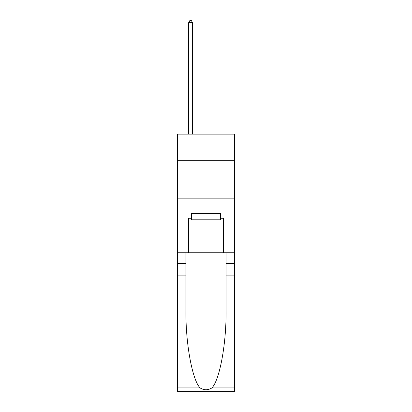 <?xml version="1.0" encoding="UTF-8"?>
<svg xmlns="http://www.w3.org/2000/svg" width="412" height="412" viewBox="0 0 412 412"><rect width="100%" height="100%" fill="white"/><g stroke="black" fill="none" stroke-linecap="round" stroke-linejoin="round"><path stroke-width="0.62" d="M234.5 160.325L234.5 134.137L177.5 134.137L177.5 160.325L234.5 160.325L234.5 252.757L223.33 252.757L223.33 218.247L220.868 218.247L220.868 213.627L191.132 213.627L191.132 218.247L191.595 218.247M177.5 275.86L185.936 275.86L185.936 310.21C185.524 343.042 192.188 379.72 200.041 387.888C204.012 390.422 207.983 390.422 211.959 387.888L234.5 387.888L234.5 391.4L177.5 391.4L177.5 160.325M220.405 213.627L220.405 219.787L191.595 219.787L191.595 213.627M206 213.627L206 219.787M211.959 387.888C219.812 379.72 226.476 343.042 226.064 310.21L226.064 252.757M226.064 275.86L234.5 275.86L234.5 252.757M185.936 252.757L185.936 275.86M234.5 387.888L234.5 275.86M177.5 252.757L188.67 252.757L188.67 218.247L191.132 218.247M177.5 198.836L234.5 198.836M188.67 252.757L223.33 252.757M220.405 218.247L220.868 218.247M192.522 134.137L192.522 22.603L188.67 22.603L188.67 134.137M188.67 22.603L189.824 20.6L191.364 20.6L192.522 22.603M226.064 263.536L234.5 263.536M185.936 263.536L177.5 263.536M177.5 387.888L200.041 387.888"/></g></svg>
